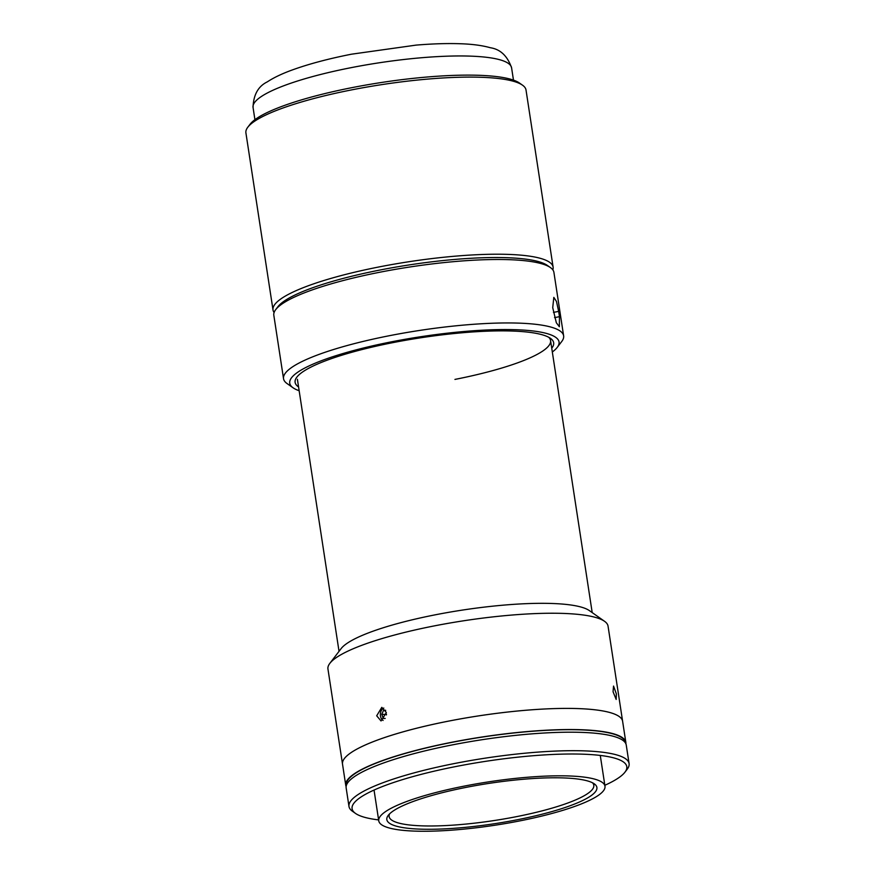 <?xml version="1.0" encoding="UTF-8"?>
<svg xmlns="http://www.w3.org/2000/svg" width="875" height="875" viewBox="0 0 875 875"><rect width="100%" height="100%" fill="white"/><g stroke="black" fill="none" stroke-linecap="round" stroke-linejoin="round"><path stroke-width="1.31" d="M277.014 308.12A138.95 26.611 -8.7 0 1 379.87 270.047A138.95 26.611 -8.7 0 1 548.745 266.536M274.105 312.517A141.684 27.136 -8.7 0 1 273.011 309.98A141.684 27.136 -8.7 0 1 378.809 266.984A141.684 27.136 -8.7 0 1 553.109 267.116A141.684 27.136 -8.7 0 1 552.836 269.861M273.011 309.98L245.908 132.869A141.684 27.136 -8.7 0 1 247.8 127.225A141.684 27.136 -8.7 0 1 351.706 89.873A141.684 27.136 -8.7 0 1 522.517 85.181A141.684 27.136 -8.7 0 1 526.017 90.005L553.109 267.116M247.8 127.225L250.053 124.272A138.95 26.611 -8.7 0 1 351.958 87.642A138.95 26.611 -8.7 0 1 519.487 83.048L522.517 85.181M558.655 311.38L556.467 301.438L553.82 297.38L552.727 307.639L556.336 322.755L559.355 326.725L559.464 316.662L558.655 311.38L553.459 312.397M552.322 351.991A136.227 26.097 171.3 0 0 557.233 347.386L561.739 341.491A141.684 27.136 171.3 0 0 563.631 335.847L553.919 272.398A141.684 27.136 171.3 0 0 550.43 267.575A141.684 27.136 171.3 0 0 379.619 272.267A141.684 27.136 171.3 0 0 275.713 309.619A141.684 27.136 171.3 0 0 273.82 315.262L283.533 378.7A141.684 27.136 171.3 0 0 287.022 383.523L293.081 387.8A136.227 26.097 171.3 0 0 299.152 390.731M563.631 335.847A141.684 27.136 171.3 0 0 389.331 335.716A141.684 27.136 171.3 0 0 283.533 378.7M550.43 267.575L547.4 265.442A138.95 26.611 171.3 0 0 379.87 270.047A138.95 26.611 171.3 0 0 277.966 306.666L275.713 309.619M557.233 347.386A136.227 26.097 171.3 0 0 391.453 341.83A136.227 26.097 171.3 0 0 293.081 387.8M551.742 348.217A130.78 25.047 171.3 0 0 550.441 338.33A130.78 25.047 171.3 0 0 392.766 342.661A130.78 25.047 171.3 0 0 296.855 377.136A130.78 25.047 171.3 0 0 298.572 386.958M454.945 379.411A128.056 24.522 171.3 0 0 548.745 337.291M470.848 784.853A114.439 21.919 -8.7 0 1 604.986 786.22A114.439 21.919 -8.7 0 1 512.881 822.216A114.439 21.919 -8.7 0 1 378.755 820.837A114.439 21.919 -8.7 0 1 470.848 784.853M511.383 820.881A106.258 20.355 -8.7 0 1 388.248 815.369A106.258 20.355 -8.7 0 1 472.347 786.188A106.258 20.355 -8.7 0 1 594.289 783.847A106.258 20.355 -8.7 0 1 511.383 820.881M592.55 782.808A103.534 19.83 -8.7 0 1 593.808 785.225A103.534 19.83 -8.7 0 1 510.475 817.797A103.534 19.83 -8.7 0 1 389.123 816.55A103.534 19.83 -8.7 0 1 389.605 813.859M346.128 786.614A141.684 27.136 -8.7 0 1 345.756 785.312A141.684 27.136 -8.7 0 1 459.78 740.753A141.684 27.136 -8.7 0 1 625.855 742.448A141.684 27.136 -8.7 0 1 625.888 743.805M456.542 719.6A141.684 27.136 -8.7 0 1 622.617 721.306L608.048 626.139A141.684 27.136 -8.7 0 0 604.559 621.316A141.684 27.136 -8.7 0 0 433.748 626.008A141.684 27.136 -8.7 0 0 329.842 663.359A141.684 27.136 -8.7 0 0 327.95 669.003L342.519 764.17A141.684 27.136 -8.7 0 1 456.542 719.6M378.613 819.908A138.95 26.611 -8.7 0 1 355.513 813.422L352.483 811.278A141.684 27.136 -8.7 0 1 348.983 806.466A141.684 27.136 -8.7 0 1 463.017 761.895A141.684 27.136 -8.7 0 1 629.092 763.602A141.684 27.136 -8.7 0 1 627.2 769.245L624.947 772.188A138.95 26.611 -8.7 0 1 604.844 785.291M348.983 806.466L346.161 787.959A141.684 27.136 -8.7 0 1 460.184 743.4A141.684 27.136 -8.7 0 1 626.259 745.095L629.092 763.602M355.513 813.422A138.95 26.611 -8.7 0 1 463.925 764.991A138.95 26.611 -8.7 0 1 624.947 772.188M346.336 785.52L346.292 785.236A141.137 27.027 -8.7 0 1 459.878 740.841A141.137 27.027 -8.7 0 1 625.308 742.536L625.352 742.831M329.842 663.359L341.108 648.627A128.056 24.522 -8.7 0 1 435.017 614.862A128.056 24.522 -8.7 0 1 589.411 610.63L604.559 621.316M613.058 691.753L613.539 686.077L616.35 693.82L616.175 699.442L613.058 691.753M345.756 785.312L342.519 764.17A141.684 27.136 -8.7 0 1 448.306 721.175A141.684 27.136 -8.7 0 1 622.617 721.306L625.855 742.448M376.688 715.794L381.795 707.361L386.356 712.534L381.052 720.956L376.688 715.794M383.808 708.061A6.65 4.812 -86.9 0 0 381.117 710.97A6.65 4.812 -86.9 0 0 383.108 720.464M385.175 718.452L383.316 718.419L381.752 714.306L383.6 710.248L385.667 710.281M385.7 710.369L383.6 710.248M386.455 714.109L386.389 714.93M386.247 714.547L381.752 714.306M253.05 107.428C253.444 94.828 258.202 86.297 267.323 81.856C274.083 77.427 282.789 73.325 293.431 69.552C309.695 63.744 329.044 58.625 351.498 54.195L416.128 45.106C432.666 43.739 447.464 43.28 460.523 43.75C472.369 44.133 482.322 45.467 490.383 47.742C500.38 49.262 507.456 55.978 511.602 67.867A130.78 25.047 171.3 0 0 350.7 67.747A130.78 25.047 171.3 0 0 253.05 107.428L254.92 119.689M554.542 317.636L559.464 316.662M513.472 80.128L511.602 67.867M604.986 786.22L600.272 755.442M378.755 820.837L374.041 790.059M592.2 612.598L550.572 340.55M339.03 651.339L297.402 379.291"/></g></svg>
